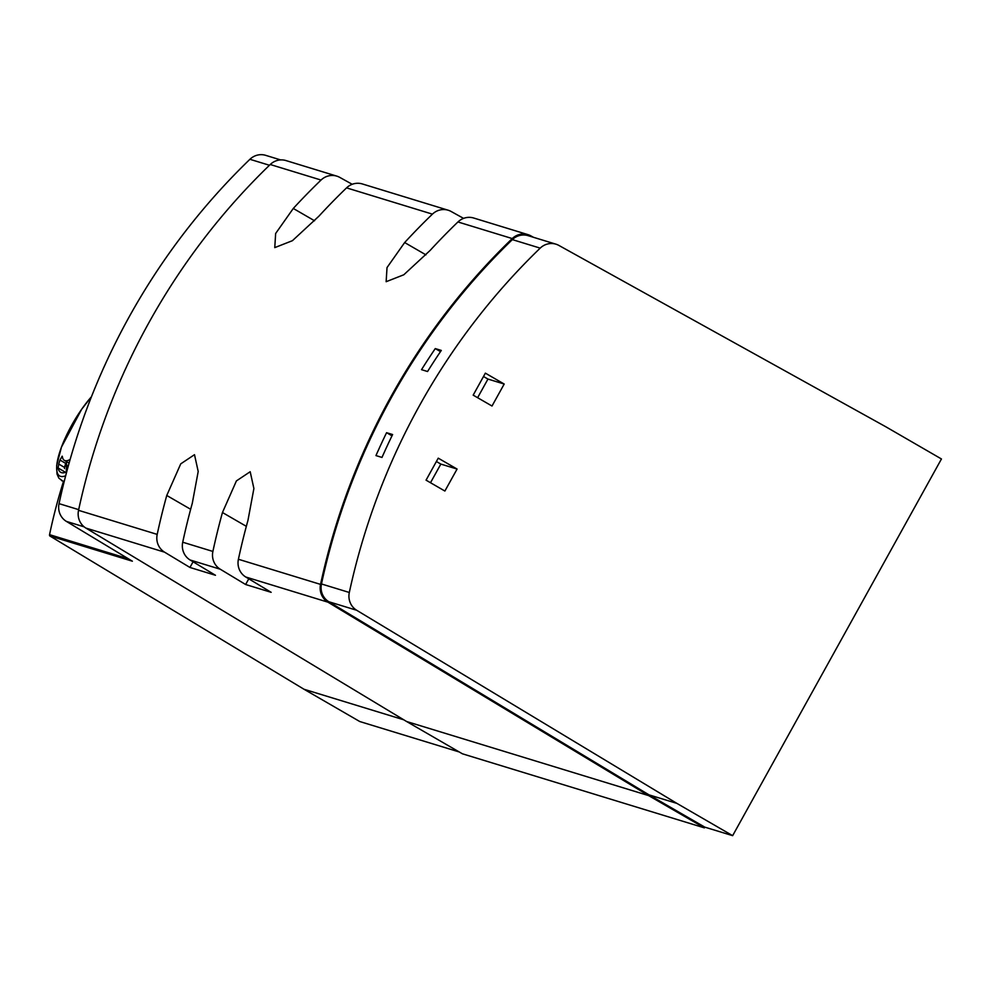 <?xml version="1.0" encoding="UTF-8"?>
<svg xmlns="http://www.w3.org/2000/svg" width="991" height="991" viewBox="0 0 991 991"><rect width="100%" height="100%" fill="white"/><g stroke="black" fill="none" stroke-linecap="round" stroke-linejoin="round"><path stroke-width="1.49" d="M349.315 592.482A654.023 626.101 -73 0 1 540.194 248.134A16.785 16.079 -73 0 1 555.951 244.182A16.785 16.079 -73 0 1 558.912 245.446L885.681 426.7L941.45 458.969L732.646 835.661L676.878 803.379L356.686 610.27A16.785 16.079 -73 0 1 349.315 592.482L321.468 583.959A654.023 626.101 -73 0 1 512.347 239.611A16.785 16.079 -73 0 1 528.104 235.66L555.951 244.182M386.577 432.695A654.023 626.101 -73 0 0 375.961 455.587L381.993 457.433A654.023 626.101 -73 0 1 392.609 434.541L386.577 432.695L391.99 435.829M435.272 348.584A654.023 626.101 -73 0 0 421.522 369.668L427.555 371.514A654.023 626.101 -73 0 1 441.305 350.43L435.272 348.584L440.5 351.619M492.007 406.025L473.178 395.136L485.367 373.149L504.196 384.037L492.007 406.025M444.885 491.04L426.056 480.152L438.245 458.164L457.074 469.053L444.885 491.04M63.424 481.638A528.921 506.351 107 0 0 49.55 534.657A1.685 1.61 107 0 0 49.773 535.92L132.373 561.203L66.409 521.415A16.785 16.079 -73 0 1 59.039 503.639A654.023 626.101 -73 0 1 249.918 159.291A16.785 16.079 -73 0 1 265.675 155.339L280.626 159.923M459.242 751.971L359.77 721.535L304.002 689.253L49.773 535.92M732.646 835.661L704.799 827.138L704.403 827.869L462.388 753.792L406.62 721.522L85.92 528.092A16.785 16.079 -73 0 1 78.537 510.328A654.853 626.907 -73 0 1 270.233 164.506A16.785 16.079 -73 0 1 285.978 160.567L336.791 176.125A16.785 16.079 -73 0 1 339.764 177.389L352.201 184.289M85.92 528.092L164.58 552.173L189.938 567.459L215.456 575.275L190.099 559.989L220.262 569.218L245.619 584.504L271.15 592.321L245.793 577.022L327.934 602.169A16.785 16.079 -73 0 1 320.551 584.393A654.853 626.907 -73 0 1 512.248 238.571A16.785 16.079 -73 0 1 527.992 234.644L473.698 218.02A16.785 16.079 107 0 0 457.941 221.959A654.853 626.907 107 0 0 430.193 250.364L403.795 274.78L386.143 281.704L387.023 267.57L404.662 242.547A654.853 626.907 -73 0 1 432.423 214.143A16.785 16.079 -73 0 1 448.167 210.216L362.322 183.942A16.785 16.079 107 0 0 346.565 187.869A654.853 626.907 107 0 0 318.817 216.273L292.419 240.689L274.767 247.614L275.647 233.48L293.286 208.457A654.853 626.907 -73 0 1 321.047 180.052A16.785 16.079 -73 0 1 336.791 176.125M704.403 827.869L648.622 795.6L406.62 721.522M164.58 552.173A16.785 16.079 -73 0 1 157.197 534.397A654.853 626.907 -73 0 1 166.761 495.475L180.734 463.862L194.496 454.683L198.2 471.468L192.291 503.279A654.853 626.907 107 0 0 182.728 542.213A16.785 16.079 107 0 0 190.099 559.989M327.934 602.169L648.622 795.6M220.262 569.218A16.785 16.079 -73 0 1 212.892 551.442A654.853 626.907 -73 0 1 222.455 512.52L236.415 480.908L250.19 471.728L253.894 488.513L247.973 520.325A654.853 626.907 107 0 0 238.41 559.258A16.785 16.079 107 0 0 245.793 577.022M533.505 237.32L530.953 235.908A16.785 16.079 -73 0 0 527.992 234.644M463.577 218.379L451.14 211.479A16.785 16.079 -73 0 0 448.167 210.216M193.084 561.786L189.938 567.459M248.778 578.831L245.619 584.504M304.002 689.253L403.733 719.788M676.878 803.379L649.031 794.869L328.851 601.748A16.785 16.079 -73 0 1 321.468 583.959M704.799 827.138L649.031 794.869M436.387 461.509L440.834 464.085L430.503 482.716M457.074 469.053L440.834 464.085M483.509 376.506L487.956 379.07L477.625 397.701M504.196 384.037L487.956 379.07M66.682 471.914A49.538 13.973 120.1 0 1 60.649 472.273A49.538 13.973 120.1 0 1 58.122 468.012L58.729 464.073A187.733 179.718 107 0 1 59.968 460.059L65.703 463.379A180.969 173.252 107 0 0 64.7 466.687L64.502 468.594M59.968 460.059L62.173 456.182M70.126 459.465A37.361 10.542 120.1 0 1 64.353 460.357A37.361 10.542 120.1 0 1 62.359 456.566M540.194 248.134L512.347 239.611M49.55 534.657L128.359 558.788M270.233 164.506L321.047 180.052M78.537 510.328L157.197 534.397M238.41 559.258L320.551 584.393M457.941 221.959L512.248 238.571M346.565 187.869L432.423 214.143M182.728 542.213L212.892 551.442M190.656 509.287L166.761 495.475M246.338 526.332L222.455 512.52M425.944 254.86L404.662 242.547M314.568 220.782L293.286 208.457M66.409 521.415L84.136 526.84M249.918 159.291L269.441 165.262M59.039 503.639L78.685 509.647M67.995 467.046A41.424 11.681 120.1 0 1 66.298 461.484M356.686 610.27L328.851 601.748M66.434 472.026A49.538 13.973 120.1 0 1 66.323 468.78M65.654 475.791A53.241 15.026 120.1 0 1 59.906 451.599A53.241 15.026 120.1 0 1 91.445 396.772L81.671 409.246L61.479 447.077L56.685 465.361L56.995 473.983L58.865 478.158L64.068 482.022M58.122 468.012L65.592 472.335M64.291 481.168A56.252 15.868 120.1 0 1 61.492 480.524M58.729 464.073L64.539 467.43M66.967 470.824L65.778 463.156M64.353 460.357L69.097 463.094"/></g></svg>
